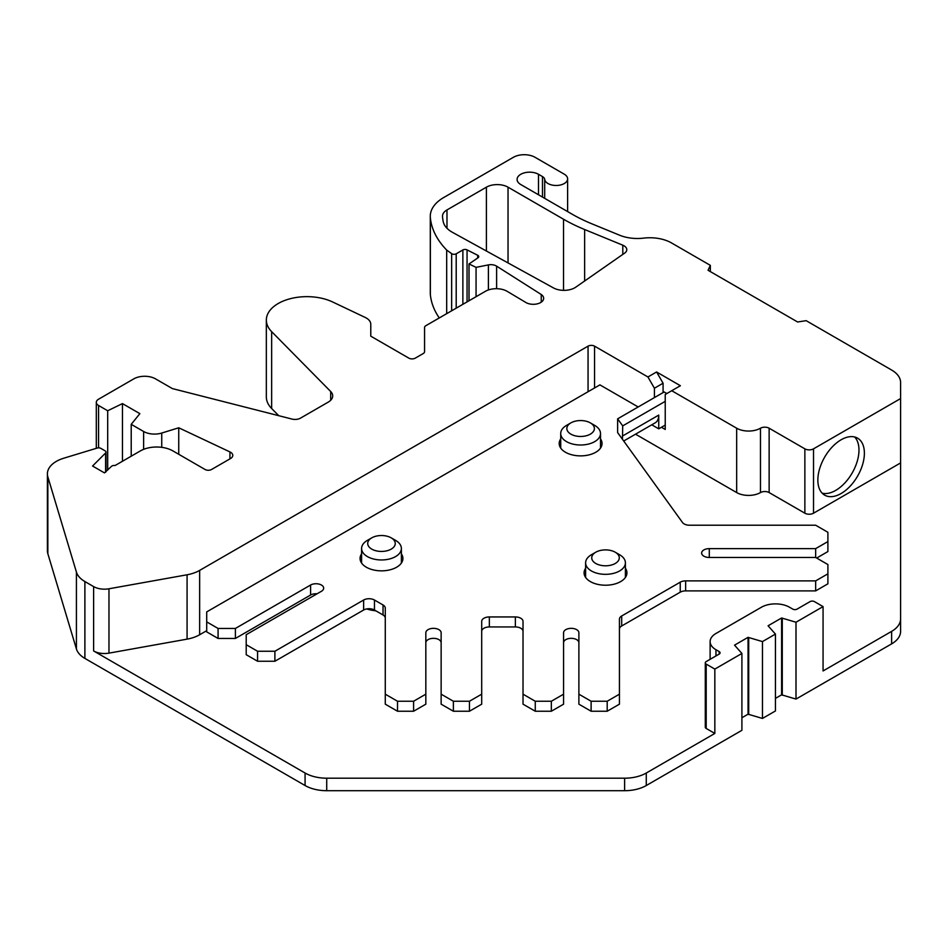 <?xml version="1.0" encoding="UTF-8"?>
<svg xmlns="http://www.w3.org/2000/svg" width="948" height="948" viewBox="0 0 948 948"><rect width="100%" height="100%" fill="white"/><g stroke="black" fill="none" stroke-linecap="round" stroke-linejoin="round"><path stroke-width="1.42" d="M481.703 631.368A7.655 4.42 180 0 1 489.346 626.948L515.368 626.948A7.655 4.42 180 0 1 520.784 628.24A7.655 4.42 180 0 1 523.023 631.368M453.381 701.247L453.381 711.237L441.14 704.174L441.14 694.173L453.381 701.247L469.45 701.247L481.703 694.173L481.703 621.367A7.655 4.42 180 0 1 489.346 616.947L515.368 616.947A7.655 4.42 180 0 1 520.784 618.25A7.655 4.42 180 0 1 523.023 621.367L523.023 694.173L535.264 701.247L535.264 711.237L523.023 704.174L523.023 694.173M703.878 556.18A7.655 4.42 0 0 0 709.294 557.471L815.659 557.471L815.659 548.631L709.294 548.631A7.655 4.42 0 0 0 701.639 553.051A7.655 4.42 0 0 0 703.878 556.18M361.591 553.881A21.425 12.371 0 0 0 360.062 558.479A21.425 12.371 0 0 0 366.343 567.224A21.425 12.371 0 0 0 389.687 569.902A21.425 12.371 0 0 0 402.912 558.479A21.425 12.371 0 0 0 401.383 553.881M560.718 438.912A21.425 12.371 0 0 0 559.19 443.51A21.425 12.371 0 0 0 565.47 452.255A21.425 12.371 0 0 0 588.815 454.933A21.425 12.371 0 0 0 602.039 443.51A21.425 12.371 0 0 0 600.511 438.912M585.615 568.255A21.425 12.371 0 0 0 584.087 572.841A21.425 12.371 0 0 0 590.355 581.586A21.425 12.371 0 0 0 613.712 584.276A21.425 12.371 0 0 0 626.936 572.841A21.425 12.371 0 0 0 625.407 568.255M595.771 563.467A13.77 7.951 0 0 0 615.252 563.467A13.77 7.951 0 0 0 615.252 552.222L619.577 554.722A19.896 11.483 180 0 1 625.407 562.851A19.896 11.483 180 0 1 613.119 573.457A19.896 11.483 180 0 1 591.434 570.969A19.896 11.483 180 0 1 585.615 562.851A19.896 11.483 180 0 1 591.434 554.722L595.771 552.222A13.77 7.951 0 0 0 595.771 563.467M570.874 434.137A13.77 7.951 0 0 0 590.355 434.137A13.77 7.951 0 0 0 590.355 422.891L594.68 425.391A19.896 11.483 180 0 1 600.511 433.509A19.896 11.483 180 0 1 588.234 444.126A19.896 11.483 180 0 1 566.549 441.638A19.896 11.483 180 0 1 560.718 433.509A19.896 11.483 180 0 1 566.549 425.391L570.874 422.891A13.77 7.951 0 0 0 570.874 434.137M371.746 549.105A13.77 7.951 0 0 0 391.228 549.105A13.77 7.951 0 0 0 391.228 537.86L395.553 540.348A19.896 11.483 180 0 1 401.383 548.477A19.896 11.483 180 0 1 389.107 559.083A19.896 11.483 180 0 1 367.421 556.595A19.896 11.483 180 0 1 361.591 548.477A19.896 11.483 180 0 1 367.421 540.348L371.746 537.86A13.77 7.951 0 0 0 371.746 549.105M624.791 253.021A9.492 5.475 0 0 0 626.782 249.656A9.492 5.475 0 0 0 624.009 245.781A9.492 5.475 0 0 0 622.8 245.188L584.632 229.523A165.296 95.428 180 0 1 563.539 219.237L508.033 187.183A15.31 8.84 0 0 0 486.395 187.183L446.982 209.935A15.31 8.84 0 0 0 442.503 216.191A15.31 8.84 0 0 0 442.515 216.571A116.486 67.249 0 0 0 443.237 221.702A30.609 17.668 0 0 0 452.516 232.367L553.466 287.919A15.31 8.84 0 0 0 576.111 286.936L624.791 253.021M710.336 271.602L710.336 265.357L671.492 242.925A30.609 17.668 0 0 0 643.621 238.126A30.609 17.668 180 0 1 619.636 235.222L591.73 223.764A153.043 88.365 180 0 1 572.201 214.236L520.772 184.54A12.537 7.24 180 0 1 517.087 179.409A12.537 7.24 180 0 1 524.825 172.726A12.537 7.24 180 0 1 538.5 174.29L542.481 176.589A7.655 4.42 180 0 1 544.697 179.373A11.483 6.624 0 0 0 548.027 183.545A11.483 6.624 0 0 0 560.529 184.978A11.483 6.624 0 0 0 567.615 178.852A11.483 6.624 0 0 0 564.261 174.171L535.039 157.297A15.31 8.84 0 0 0 513.389 157.297L443.735 197.516A45.919 26.508 0 0 0 430.285 216.263A45.919 26.508 0 0 0 430.356 217.72A128.727 74.323 0 0 0 446.686 250.071L451.651 253.649A3.057 1.766 0 0 0 456.201 253.803L462.873 249.952A3.057 1.766 180 0 1 467.056 249.881L477.709 255.296A3.057 1.766 180 0 1 477.851 255.368A3.057 1.766 180 0 1 478.752 256.624A3.057 1.766 180 0 1 478.029 257.761L469.023 263.959L476.062 267.36L488.398 264.907A7.655 4.42 180 0 1 496.302 265.961A7.655 4.42 180 0 1 496.61 266.151L541.249 294.508A10.345 5.972 180 0 1 543.654 298.336A10.345 5.972 180 0 1 536.947 303.929A10.345 5.972 180 0 1 525.524 302.282L507.512 291.534A15.31 8.84 0 0 0 507.085 291.285A15.31 8.84 0 0 0 485.447 291.285L425.901 325.662A4.586 2.654 0 0 0 424.562 327.534L424.562 351.684A4.586 2.654 180 0 1 423.211 353.557L415.307 358.119A4.586 2.654 180 0 1 408.813 358.119L370.775 336.161L370.775 324.252A15.31 8.84 0 0 0 366.284 318.007A15.31 8.84 0 0 0 365.193 317.438L332.665 301.985A40.563 23.416 0 0 0 289.578 298.893A40.563 23.416 0 0 0 266.341 320.057A40.563 23.416 0 0 0 271.649 331.646L330.698 391.512A15.31 8.84 180 0 1 332.701 395.885A15.31 8.84 180 0 1 328.221 402.13L300.492 418.139A7.655 4.42 180 0 1 291.984 419.063L172.37 388.585L155.531 378.868A15.369 8.876 0 0 0 133.798 378.868L98.556 399.215A7.679 4.432 0 0 0 96.305 402.343A7.679 4.432 0 0 0 98.556 405.483L107.693 410.757L122.458 403.599L139.866 413.648L131.215 424.337L143.622 431.494A15.369 8.876 0 0 0 161.741 433.046L178.745 427.785L229.937 451.923A7.738 4.467 180 0 1 230.518 452.22A7.738 4.467 180 0 1 232.781 455.384A7.738 4.467 180 0 1 230.518 458.548L211.558 469.485A4.586 2.654 180 0 1 205.064 469.485L172.868 450.893A22.953 13.248 0 0 0 140.411 450.893L115.052 465.539A3.057 1.766 0 0 0 111.485 466.345L104.47 472.898L92.572 466.025L105.607 452.978A3.057 1.766 0 0 0 106.022 452.089A3.057 1.766 0 0 0 105.121 450.845L100.82 448.357A3.057 1.766 0 0 0 97.229 448.049L63.753 458.216A30.609 17.668 0 0 0 47.4 473.858A30.609 17.668 0 0 0 47.85 476.88L76.421 572.094A30.609 17.668 0 0 0 84.893 581.551L93.615 586.587A15.31 8.84 0 0 0 108.973 588.779L108.973 653.136A15.31 8.84 180 0 1 93.615 650.944L93.615 586.587M496.61 266.151L496.61 288.69M854.646 436.981A32.907 18.996 -60 0 1 858.971 449.601L858.971 450.584A32.907 18.996 -60 0 1 846.161 481.489A32.907 18.996 -60 0 1 822.189 493.197M817.851 480.079A32.907 18.996 120 0 0 824.665 495.14A32.907 18.996 120 0 0 850.024 486.324A32.907 18.996 120 0 0 864.386 453.215A32.907 18.996 120 0 0 857.573 438.154A32.907 18.996 120 0 0 832.214 446.97A32.907 18.996 120 0 0 817.851 480.079M366.71 608.936A30.609 17.668 0 0 0 375.87 610.832M622.445 439.268L622.717 425.889L617.622 418.838L617.622 432.584L682.501 522.502A7.655 4.42 180 0 0 689.563 525.216L815.659 525.216L827.9 532.29L827.9 551.558L816.666 558.052M218.076 628.453L235.388 628.453L235.388 638.454L218.076 638.454L218.076 628.453L206.711 621.888L206.711 611.898L599.918 384.876L638.182 406.965M413.589 701.247L425.83 694.173L425.83 704.174L413.589 711.237L413.589 701.247L397.52 701.247L385.279 694.173L385.279 608.106A7.655 4.42 180 0 0 383.039 604.978L374.46 600.025A7.655 4.42 180 0 0 363.629 600.025L274.896 651.252L257.572 651.252L246.207 644.699L246.207 634.698L321.431 591.279A7.655 4.42 0 0 0 323.671 588.151A7.655 4.42 0 0 0 318.943 584.075A7.655 4.42 0 0 0 310.6 585.023L235.388 628.453M441.14 694.173L441.14 632.766A7.655 4.42 0 0 0 433.485 628.346A7.655 4.42 0 0 0 425.83 632.766L425.83 694.173M551.333 701.247L563.574 694.173L563.574 704.174L551.333 711.237L551.333 701.247L535.264 701.247M578.884 694.173L591.125 701.247L591.125 711.237L578.884 704.174L578.884 632.766A7.655 4.42 0 0 0 571.229 628.346A7.655 4.42 0 0 0 563.574 632.766L563.574 694.173M815.659 557.471L827.9 564.546L827.9 573.824L815.659 580.887L685.653 580.887A7.655 4.42 180 0 0 680.237 582.179L621.687 615.987A7.655 4.42 180 0 0 619.435 619.115L619.435 694.173L607.194 701.247L591.125 701.247M815.659 548.631L827.9 541.569M656.585 371.971L663.079 383.217L654.416 388.218L647.922 376.972L656.585 371.971L680.391 385.718L671.729 390.718L736.667 428.212A16.839 9.717 0 0 0 760.474 428.212A6.126 3.531 180 0 1 769.136 428.212L804.864 448.842A6.126 3.531 0 0 0 813.526 448.842L900.6 398.563L900.6 382.518A30.609 17.668 0 0 0 891.63 370.028L806.155 320.673L797.612 321.988L708.049 270.275L710.336 265.357M617.622 418.838L664.157 391.974L666.859 393.527M663.079 392.591L663.079 383.217M266.341 320.057L266.341 396.916A40.563 23.416 0 0 0 271.649 408.505L278.736 415.686M430.285 216.263L430.285 293.122A45.919 26.508 0 0 0 430.356 294.579A128.727 74.323 0 0 0 439.268 317.947M900.6 459.377A30.609 17.668 0 0 0 900.6 459.365L900.6 382.518M891.63 643.87A30.609 17.668 0 0 0 900.6 631.368L900.6 618.878A30.609 17.668 180 0 1 891.63 631.368L823.065 670.959L823.065 606.601L796 622.232L796 699.079L891.63 643.87L891.63 631.368M775.44 698.38L781.602 694.825L796 699.079M741.905 717.743L748.055 714.188L762.465 718.442L775.44 710.953L775.44 634.094L768.081 625.775L781.602 617.978L796 622.232M47.4 473.858L47.4 550.705A30.609 17.668 0 0 0 47.85 553.727L76.421 648.953A30.609 17.668 0 0 0 84.893 658.41L305.078 785.525A30.609 17.668 0 0 0 326.716 790.703L624.625 790.703A30.609 17.668 0 0 0 646.275 785.525L741.905 730.315L741.905 653.456L734.534 645.15L748.055 637.34L762.465 641.583L775.44 634.094M671.729 390.718L665.235 394.475L665.235 429.456L661.455 427.275M654.416 397.591L654.416 388.218M635.539 434.184L736.667 492.569A16.839 9.717 0 0 0 760.474 492.569A6.126 3.531 180 0 1 769.136 492.569L804.864 513.2A6.126 3.531 0 0 0 813.526 513.2L900.6 462.92L900.6 631.368M900.6 398.563L900.6 462.92M199.649 570.4L199.649 634.757A30.609 17.668 180 0 1 187.076 639.142L187.076 574.784A30.609 17.668 0 0 0 199.649 570.4L588.056 346.15A4.586 2.654 180 0 1 594.55 346.15L647.922 376.972M719.177 651.584L719.177 654.084A3.057 1.766 0 0 0 720.077 652.84A3.057 1.766 0 0 0 719.177 651.584L715.953 649.724A19.896 11.483 0 0 1 710.123 641.595A19.896 11.483 0 0 1 715.953 633.477L761.398 607.241A19.896 11.483 0 0 1 789.53 607.241L792.753 609.102A3.057 1.766 0 0 0 797.09 609.102L810.078 601.601A3.057 1.766 0 0 1 814.403 601.601L823.065 606.601M719.177 654.084L706.189 661.586A3.057 1.766 0 0 0 705.288 662.83A3.057 1.766 0 0 0 706.189 664.086L714.839 669.087L741.905 653.456M705.288 662.83L705.288 727.187A3.057 1.766 0 0 0 706.189 728.443L714.839 733.444L646.275 773.023A30.609 17.668 180 0 1 624.625 778.201L326.716 778.201A30.609 17.668 180 0 1 305.078 773.023L93.615 650.944M714.839 669.087L714.839 733.444M187.076 574.784L108.973 588.779M108.973 653.136L187.076 639.142M199.649 634.757L206.711 630.681M370.775 324.252L370.775 336.161L370.775 324.252M424.562 327.534L424.562 351.684L424.562 327.534M541.249 294.508L541.249 302.175M476.062 267.36L476.062 296.7M469.023 263.959L469.023 300.765M446.686 250.071L446.686 313.658M178.745 427.785L178.745 454.293M131.215 424.337L131.215 456.201M122.458 403.599L122.458 461.261M107.693 410.757L107.693 470.137M782.278 618.357L782.278 695.216M781.602 617.978L781.602 694.825M762.465 641.583L762.465 718.442M748.707 637.72L748.707 714.567M748.055 637.34L748.055 714.188M395.553 540.348L391.228 537.86A13.77 7.951 0 0 0 371.746 537.86M594.68 425.391L590.355 422.891A13.77 7.951 0 0 0 570.874 422.891M619.577 554.722L615.252 552.222A13.77 7.951 0 0 0 595.771 552.222M623.701 441.01L655.258 422.796A16.839 9.717 -120 0 0 658.741 415.094L658.741 428.84L651.774 424.811M622.717 425.889L665.235 401.348M658.741 428.84L665.235 425.083M246.207 644.699L246.207 654.689L257.572 661.254L274.896 661.254L363.629 610.014A7.655 4.42 180 0 1 374.46 610.014L383.039 614.979A7.655 4.42 180 0 1 385.279 618.096M578.884 642.756A7.655 4.42 0 0 0 571.229 638.336A7.655 4.42 0 0 0 563.574 642.756M441.14 642.756A7.655 4.42 0 0 0 433.485 638.336A7.655 4.42 0 0 0 425.83 642.756M317.094 593.78A7.655 4.42 0 0 0 310.6 595.024L235.388 638.454M827.9 573.824L827.9 583.814L815.659 590.888L815.659 580.887M619.435 629.105A7.655 4.42 180 0 1 621.687 625.988L680.237 592.18A7.655 4.42 180 0 1 685.653 590.888L815.659 590.888M619.435 694.173L619.435 704.174L607.194 711.237L591.125 711.237M607.194 701.247L607.194 711.237M481.703 694.173L481.703 704.174L469.45 711.237L453.381 711.237M469.45 701.247L469.45 711.237M397.52 701.247L397.52 711.237L385.279 704.174L385.279 694.173M274.896 651.252L274.896 661.254M257.572 651.252L257.572 661.254M206.711 621.888L206.711 631.889L218.076 638.454M413.589 711.237L397.52 711.237M551.333 711.237L535.264 711.237M813.526 448.842L813.526 513.2M804.864 448.842L804.864 513.2M769.136 428.212L769.136 492.569M760.474 428.212L760.474 492.569M736.667 428.212L736.667 492.569M594.55 346.15L594.55 387.981M588.056 346.15L588.056 391.725M706.189 664.086L706.189 728.443M715.953 649.724L715.953 655.945M542.481 176.589L542.481 197.077M544.697 179.373L544.697 198.357M538.5 174.29L538.5 194.778M98.556 405.483L98.556 447.847M330.698 391.512L330.698 400.257M271.649 331.646L271.649 408.505M488.398 264.907L488.398 289.946M477.709 255.296L477.709 257.974M467.056 249.881L467.056 301.902M462.873 249.952L462.873 304.32M456.201 253.803L456.201 308.159M451.651 253.649L451.651 310.79M430.356 217.72L430.356 294.579M305.078 773.023L305.078 785.525M84.893 581.551L84.893 658.41M76.421 572.094L76.421 648.953M47.85 476.88L47.85 553.727M105.607 452.978L105.607 472.211M229.937 451.923L229.937 458.879M161.741 433.046L161.741 447.349M143.622 431.494L143.622 449.352M646.275 773.023L646.275 785.525M624.625 778.201L624.625 790.703M326.716 778.201L326.716 790.703M446.982 209.935L446.982 228.267M486.395 187.183L486.395 251.019M508.033 187.183L508.033 262.928M563.539 219.237L563.539 290.349M584.632 229.523L584.632 280.999M622.8 245.188L622.8 254.408M622.717 435.89L658.741 415.094M709.294 557.471L709.294 548.631M310.6 595.024L310.6 585.023M685.653 580.887L685.653 590.888M680.237 582.179L680.237 592.18M621.687 615.987L621.687 625.988M515.368 616.947L515.368 626.948M489.346 616.947L489.346 626.948M383.039 604.978L383.039 614.979M374.46 600.025L374.46 610.014M363.629 600.025L363.629 610.014M625.407 562.851L625.407 577.439M600.511 433.509L600.511 448.096M401.383 548.477L401.383 563.065M567.615 178.852L567.615 211.594M710.123 641.595L710.123 659.31M96.305 402.343L96.305 448.321M106.022 452.089L106.022 471.808M361.591 548.477L361.591 563.065M560.718 433.509L560.718 448.096M585.615 562.851L585.615 577.439"/></g></svg>
